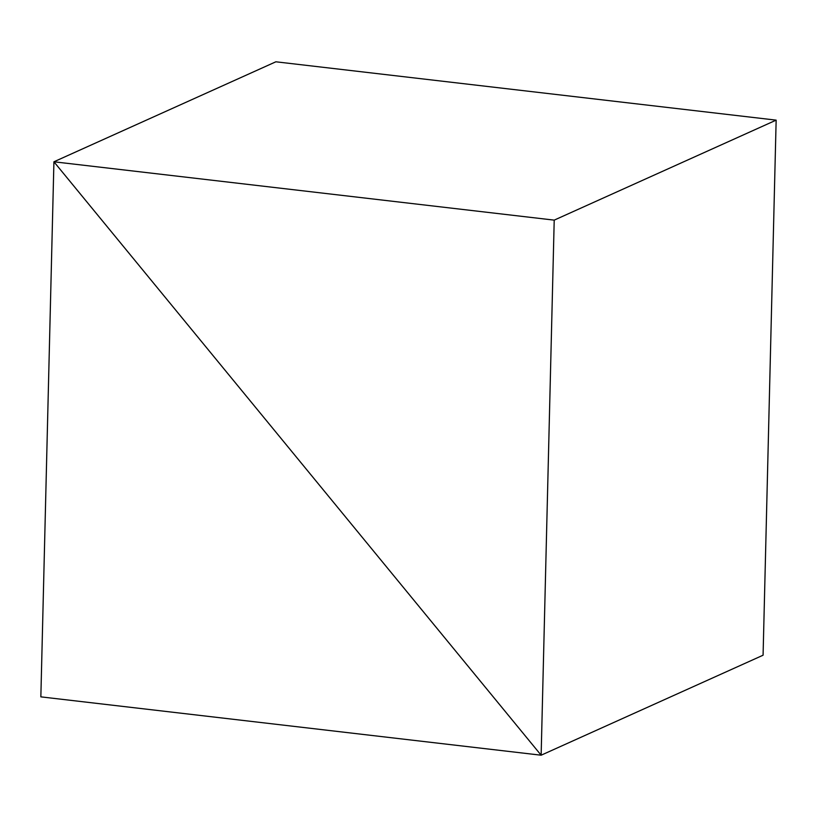<?xml version="1.0" encoding="UTF-8"?>
<svg xmlns="http://www.w3.org/2000/svg" width="817" height="817" viewBox="0 0 817 817"><rect width="100%" height="100%" fill="white"/><g stroke="black" fill="none" stroke-linecap="round" stroke-linejoin="round"><path stroke-width="1.23" d="M53.922 161.786L541.14 755.204L40.85 696.86L53.922 161.786L541.14 755.204L554.212 220.13L53.922 161.786L275.86 61.796L53.922 161.786M763.078 655.214L541.14 755.204L763.078 655.214L776.15 120.14L554.212 220.13M776.15 120.14L275.86 61.796"/></g></svg>
